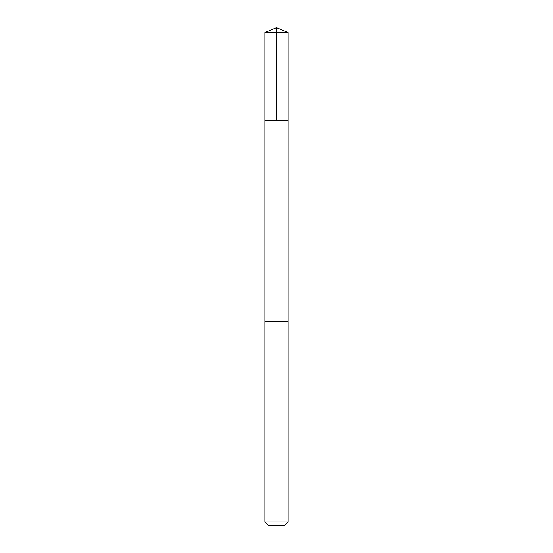 <?xml version="1.0" encoding="UTF-8"?>
<svg xmlns="http://www.w3.org/2000/svg" width="553" height="553" viewBox="0 0 553 553"><rect width="100%" height="100%" fill="white"/><g stroke="black" fill="none" stroke-linecap="round" stroke-linejoin="round"><path stroke-width="0.41" stroke-dasharray="2.77 2.07" d="M270.611 120.678L288.127 120.678L270.611 120.678M264.873 32.468L288.127 32.468M270.611 321.742L288.12 321.742L270.611 321.742M264.873 521.991L288.127 521.991M268.226 525.35L284.774 525.35"/><path stroke-width="0.83" d="M264.873 120.678L288.127 120.678L288.127 32.468L264.873 32.468L264.873 120.678L288.127 120.678L288.12 321.742L264.88 321.742L264.873 120.678M282.389 321.742L264.873 321.742L264.873 521.991L288.127 521.991L288.127 321.742L282.389 321.742M288.127 521.991L284.774 525.35L268.226 525.35L264.873 521.991M276.5 120.678L276.5 27.65L264.873 32.468M276.5 27.65L288.127 32.468"/></g></svg>
